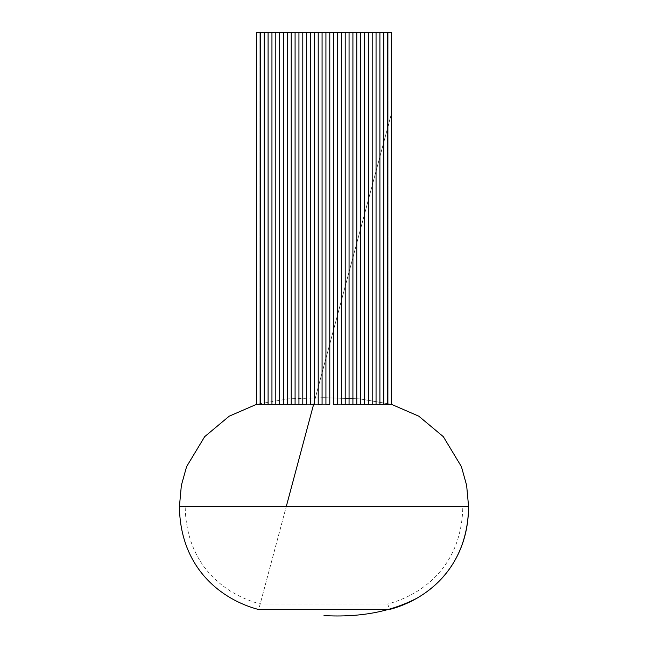 <?xml version="1.0" encoding="UTF-8"?>
<svg xmlns="http://www.w3.org/2000/svg" width="648" height="648" viewBox="0 0 648 648"><rect width="100%" height="100%" fill="white"/><g stroke="black" fill="none" stroke-linecap="round" stroke-linejoin="round"><path stroke-width="0.49" stroke-dasharray="3.24 2.43" d="M259.386 607.006L286.254 506.615L260.018 604.641L260.196 603.968L387.804 603.968L260.196 603.968C224.71 594.467 186.098 565.25 185.19 506.615L468.593 506.647M324 609.549L324 603.968L324 609.549L324 603.968L324 609.549L389.302 609.549L387.804 603.968C423.29 594.467 461.903 565.25 462.81 506.615L179.407 506.647M260.018 604.641L260.196 603.968M387.617 404.344L387.617 32.4L391.481 32.4L391.481 404.344L391.481 32.4L388.889 32.4L391.481 32.4L388.889 32.4L391.481 32.4L388.889 32.4L391.481 32.4L388.889 32.4L391.481 32.4L388.889 32.4L391.481 32.4L388.889 32.4L391.481 32.4L388.889 32.4L391.481 32.4L388.889 32.4L391.481 32.4L388.889 32.4L391.481 32.4L388.889 32.4L391.481 32.4L388.889 32.4L391.481 32.4L388.889 32.4L391.481 32.4L388.889 32.4L391.481 32.4L388.889 32.4L391.481 32.4L388.889 32.4L391.481 32.4L388.889 32.4L391.481 32.4L388.889 32.4L391.481 32.4L391.481 404.344L388.889 404.344L391.481 404.344L388.889 404.344L391.481 404.344L388.889 404.344L391.481 404.344L388.889 404.344L391.481 404.344L388.889 404.344L391.481 404.344L388.889 404.344L391.481 404.344L388.889 404.344L391.481 404.344L388.889 404.344L391.481 404.344L388.889 404.344L391.481 404.344L388.889 404.344L391.481 404.344L388.889 404.344L391.481 404.344L388.889 404.344L391.481 404.344L388.889 404.344L391.481 404.344L388.889 404.344L391.481 404.344L388.889 404.344L391.481 404.344L388.889 404.344L391.481 404.344L388.889 404.344L391.481 404.344L391.481 32.4L391.481 404.344L391.481 32.4L391.481 404.344L391.481 32.4L391.481 404.344L391.481 32.4L391.481 404.344L391.481 32.4L391.481 404.344L391.481 32.4L391.481 404.344L391.481 32.4L391.481 404.344L391.481 32.4L391.481 404.344L391.481 32.4L391.481 404.344L391.481 32.4L391.481 404.344L391.481 32.4L391.481 404.344L391.481 32.4L391.481 404.344L391.481 32.4L391.481 404.344L391.481 32.4L391.481 404.344L391.481 32.4L391.481 404.344L391.481 32.4L391.481 404.344L387.617 404.344L387.617 32.4L383.762 32.4L383.762 404.344L387.617 404.344L387.617 32.4M260.383 404.344L260.383 32.4L260.383 404.344L260.383 32.4L256.519 32.4L256.519 404.344L256.519 32.4L256.519 404.344L256.519 32.4L256.519 404.344L256.519 32.4L256.519 404.344L256.519 32.4L256.519 404.344L256.519 32.4L256.519 404.344L256.519 32.4L256.519 404.344L256.519 32.4L256.519 404.344L256.519 32.4L256.519 404.344L256.519 32.4L256.519 404.344L256.519 32.4L256.519 404.344L256.519 32.4L256.519 404.344L256.519 32.4L256.519 404.344L256.519 32.4L256.519 404.344L256.519 32.4L256.519 404.344L256.519 32.4L256.519 404.344L256.519 32.4L259.111 32.4L256.519 32.4L259.111 32.4L256.519 32.4L259.111 32.4L256.519 32.4L259.111 32.4L256.519 32.4L259.111 32.4L256.519 32.4L259.111 32.4L256.519 32.4L259.111 32.4L256.519 32.4L259.111 32.4L256.519 32.4L259.111 32.4L256.519 32.4L259.111 32.4L256.519 32.4L259.111 32.4L256.519 32.4L259.111 32.4L256.519 32.4L259.111 32.4L256.519 32.4L259.111 32.4L256.519 32.4L259.111 32.4L256.519 32.4L259.111 32.4L256.519 32.4L259.111 32.4L256.519 32.4L256.519 404.344L256.519 32.4L256.519 404.344L310.505 404.344L306.65 404.344L306.65 32.4L383.762 32.4L383.762 404.344L383.762 32.4M260.383 32.4L306.65 32.4L306.65 404.344L306.65 32.4M341.35 32.4L341.35 404.344L341.35 32.4L341.35 404.344L337.495 404.344L383.762 404.344M333.639 32.4L333.639 404.344L333.639 32.4L333.639 404.344L337.495 404.344L337.495 32.4M325.928 32.4L325.928 404.344L325.928 32.4L325.928 404.344L322.072 404.344L329.783 404.344L329.783 32.4M318.217 32.4L318.217 404.344L318.217 32.4L318.217 404.344L314.361 404.344L322.072 404.344L322.072 32.4M310.505 32.4L310.505 404.344L310.505 32.4L310.505 404.344L314.361 404.344L314.361 32.4M376.051 404.344L376.051 32.4M379.906 404.344L379.906 32.4M368.339 404.344L368.339 32.4M372.195 404.344L372.195 32.4M360.628 404.344L360.628 32.4M364.484 404.344L364.484 32.4M352.917 404.344L352.917 32.4M356.773 404.344L356.773 32.4M345.206 404.344L345.206 32.4M349.061 404.344L349.061 32.4M298.939 404.344L298.939 32.4M302.794 404.344L302.794 32.4M291.227 404.344L291.227 32.4M295.083 404.344L295.083 32.4M283.516 404.344L283.516 32.4M287.372 404.344L287.372 32.4M275.805 404.344L275.805 32.4M279.661 404.344L279.661 32.4M268.094 404.344L268.094 32.4M271.949 404.344L271.949 32.4M264.238 404.344L264.238 32.4M388.889 404.344L388.889 32.4L388.889 404.344M259.111 404.344L259.111 32.4L259.111 404.344M324 397.694L359.713 398.86L391.481 404.344L359.713 398.86L324 397.694L288.287 398.86L256.519 404.344M313.624 404.344L391.481 113.465L313.624 404.344"/><path stroke-width="0.97" d="M258.698 609.549L324 609.549L258.698 609.549C221.47 599.765 180.266 568.28 179.407 506.647L468.593 506.647L179.407 506.647L181.367 485.352L186.592 466.633L204.671 436.671L229.206 416.186L256.519 404.344L256.519 32.4L260.383 32.4L260.383 404.344L256.519 404.344M324 609.549L389.302 609.549C426.53 599.765 467.735 568.28 468.593 506.647L466.633 485.352L461.408 466.633L443.329 436.671L418.794 416.186L391.481 404.344L341.35 404.344L341.35 32.4L260.383 32.4M383.762 404.344L383.762 32.4L391.481 32.4L391.481 404.344L418.794 416.186L443.329 436.671L461.408 466.633L466.633 485.352L468.593 506.647C468.318 552.752 444.188 582.309 417.272 598.023C391.044 611.736 359.956 617.593 324 615.6M383.762 32.4L341.35 32.4M337.495 32.4L337.495 404.344L333.639 404.344L333.639 32.4M329.783 32.4L329.783 404.344L325.928 404.344L325.928 32.4M322.072 32.4L322.072 404.344L318.217 404.344L318.217 32.4M314.361 32.4L314.361 404.344L310.505 404.344L310.505 32.4M306.65 32.4L306.65 404.344L260.383 404.344M387.617 32.4L387.617 404.344M376.051 404.344L376.051 32.4M379.906 32.4L379.906 404.344M368.339 404.344L368.339 32.4M372.195 32.4L372.195 404.344M360.628 404.344L360.628 32.4M364.484 32.4L364.484 404.344M352.917 404.344L352.917 32.4M356.773 32.4L356.773 404.344M345.206 404.344L345.206 32.4M349.061 32.4L349.061 404.344M298.939 404.344L298.939 32.4M302.794 32.4L302.794 404.344M291.227 404.344L291.227 32.4M295.083 32.4L295.083 404.344M283.516 404.344L283.516 32.4M287.372 32.4L287.372 404.344M275.805 404.344L275.805 32.4M279.661 32.4L279.661 404.344M268.094 404.344L268.094 32.4M271.949 32.4L271.949 404.344M264.238 32.4L264.238 404.344M286.254 506.615L313.624 404.344L286.254 506.615"/></g></svg>
